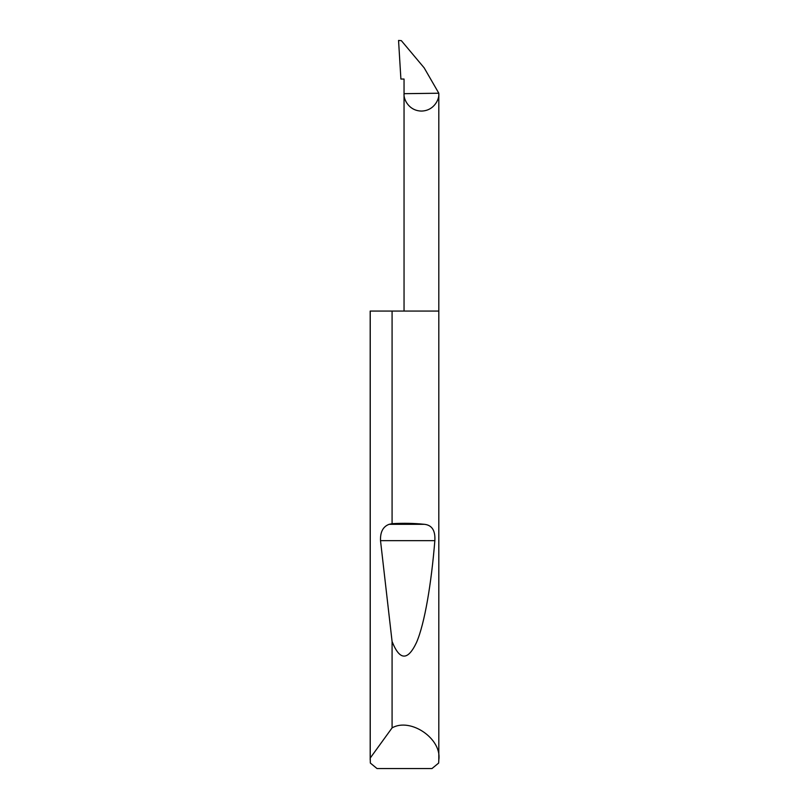 <?xml version="1.0" encoding="UTF-8"?>
<svg xmlns="http://www.w3.org/2000/svg" width="809" height="809" viewBox="0 0 809 809"><rect width="100%" height="100%" fill="white"/><g stroke="black" fill="none" stroke-linecap="round" stroke-linejoin="round"><path stroke-width="1.21" d="M438.812 759.853L438.66 763.059L431.976 768.55L377.024 768.55L370.34 763.059L370.239 758.033L392.082 727.878C410.537 717.259 442.017 738.809 438.812 759.853L438.812 311.071L392.082 311.071L392.082 523.676C403.58 523.029 414.38 523.251 424.503 524.323C432.006 525.152 435.454 530.603 434.848 540.655C431.379 583.228 424.745 623.496 416.504 642.498C407.787 660.963 399.636 660.629 392.082 641.497L380.513 540.655C380.179 532.019 383.051 526.568 389.109 524.323L392.082 523.676M392.082 727.878L392.082 641.497M370.188 759.853L370.188 311.071L392.082 311.071M438.812 311.071L438.812 93.682C439.509 98.769 434.291 110.823 421.428 111.066C408.555 110.823 403.347 98.769 404.045 93.682L404.045 79.039L400.9 79.039L398.554 40.45L401.335 40.642L424.169 67.855L438.812 93.217L404.045 93.682L404.045 311.071M370.239 758.033L370.239 311.071M389.109 524.323L424.503 524.323M380.513 540.655L434.848 540.655"/></g></svg>
